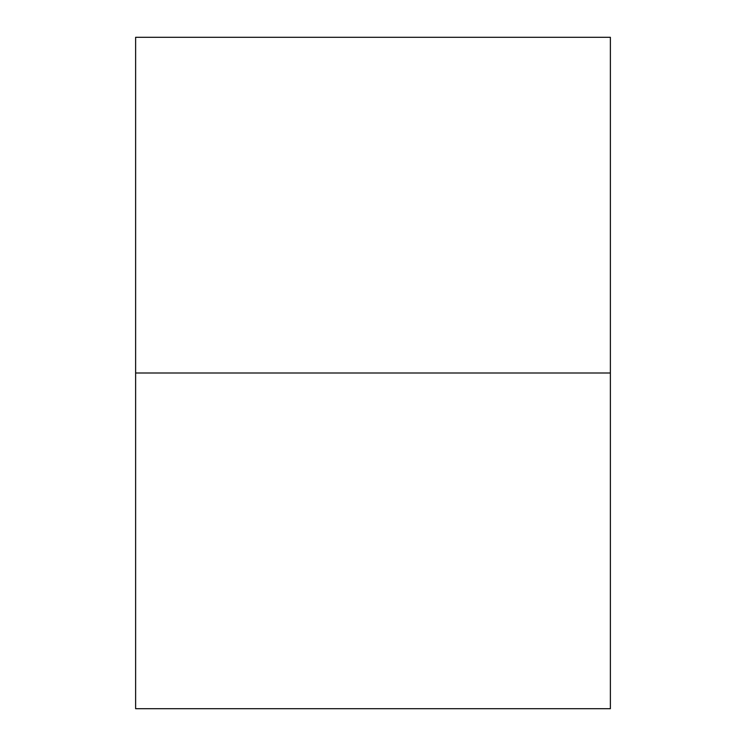 <?xml version="1.0" encoding="UTF-8"?>
<svg xmlns="http://www.w3.org/2000/svg" width="746" height="746" viewBox="0 0 746 746"><rect width="100%" height="100%" fill="white"/><g stroke="black" fill="none" stroke-linecap="round" stroke-linejoin="round"><path stroke-width="0.56" stroke-dasharray="3.73 2.8" d="M135.623 373L135.623 37.3L135.623 708.7L135.623 373L610.377 373L610.377 37.3L610.377 373M135.623 708.7L135.623 37.3M610.377 708.7L610.377 37.3"/><path stroke-width="1.12" d="M135.623 37.3L610.377 37.3L135.623 37.3L135.623 708.7L610.377 708.7L135.623 708.7M610.377 37.3L610.377 708.7M610.377 373L135.623 373"/></g></svg>
